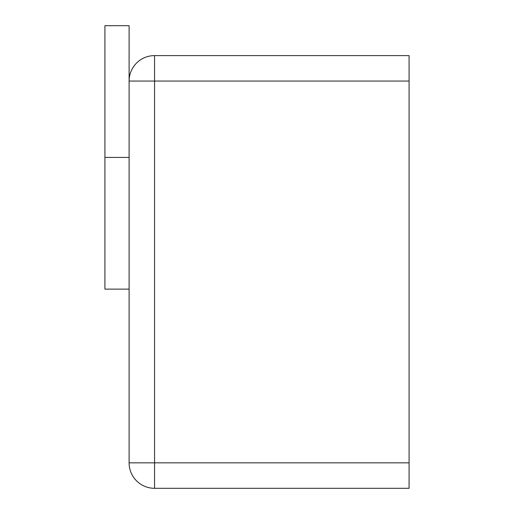 <?xml version="1.0" encoding="UTF-8"?>
<svg xmlns="http://www.w3.org/2000/svg" width="514" height="514" viewBox="0 0 514 514"><rect width="100%" height="100%" fill="white"/><g stroke="black" fill="none" stroke-linecap="round" stroke-linejoin="round"><path stroke-width="0.77" d="M409.08 81.058L409.08 488.3L409.08 462.851L154.553 462.851L154.553 488.3L409.08 488.3L154.553 488.3A25.449 25.449 0 0 1 129.104 462.851L129.104 157.419L129.104 462.851A25.449 25.449 0 0 0 154.553 488.3L154.553 462.851L409.08 462.851L409.08 55.608L409.08 81.058L154.553 81.058L409.08 81.058M409.08 55.608L154.553 55.608L154.553 462.851L129.104 462.851L154.553 462.851L154.553 81.058L129.104 81.058A25.449 25.449 0 0 1 154.553 55.608L409.08 55.608M129.104 81.058L154.553 81.058L154.553 55.608A25.449 25.449 0 0 0 129.104 81.058L129.104 157.419L129.104 25.7L104.92 25.7L104.92 157.419L129.104 157.419L104.92 157.419L104.92 289.131L129.104 289.131L129.104 157.419M104.92 224.232L104.92 157.419"/></g></svg>
